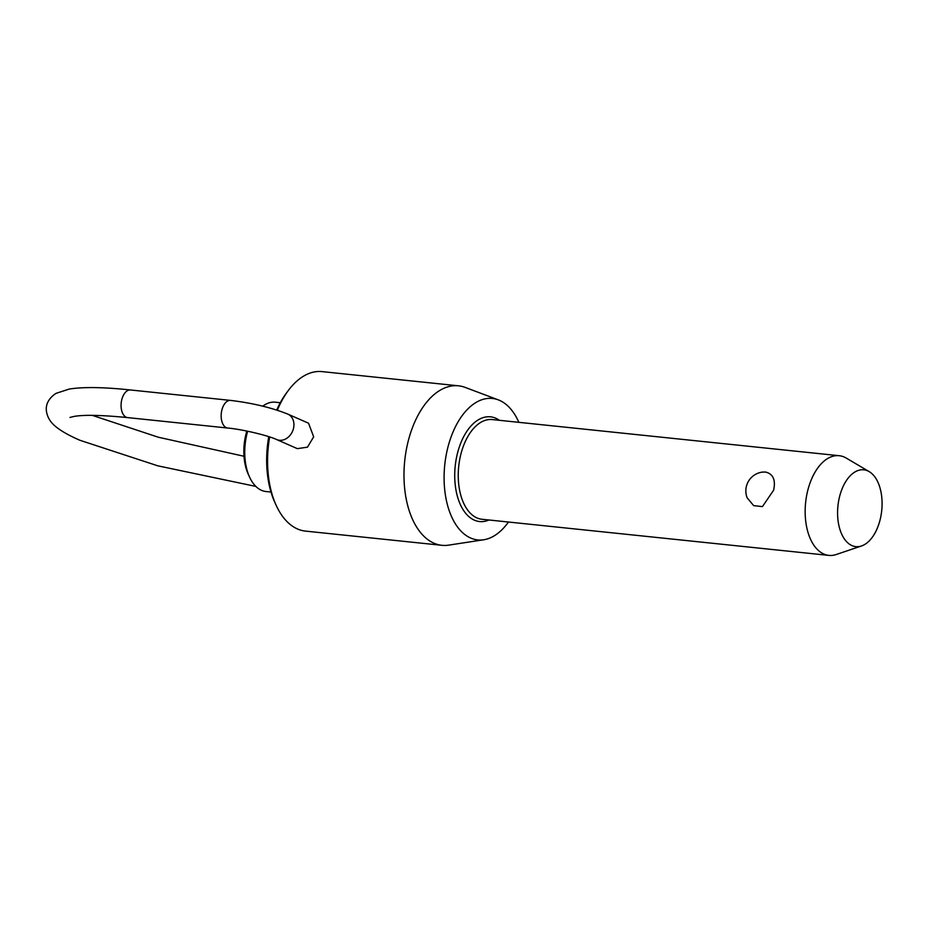 <?xml version="1.0" encoding="UTF-8"?>
<svg xmlns="http://www.w3.org/2000/svg" width="927" height="927" viewBox="0 0 927 927"><rect width="100%" height="100%" fill="white"/><g stroke="black" fill="none" stroke-linecap="round" stroke-linejoin="round"><path stroke-width="1.39" d="M861.484 545.98L836.189 554.531A50.116 28.575 -84.1 0 1 828.842 555.389A50.116 28.575 -84.1 0 1 807.011 493.674A50.116 28.575 -84.1 0 1 839.225 455.713A50.116 28.575 -84.1 0 1 846.235 458.077L869.225 471.646A38.621 22.016 95.9 0 0 839.005 499.085A38.621 22.016 95.9 0 0 861.484 545.98A38.621 22.016 95.9 0 0 880.65 517.393A38.621 22.016 95.9 0 0 869.225 471.646M762.527 472.086L765.505 472.04C773.13 473.871 775.841 479.919 773.628 490.198L762.434 506.605L753.663 505.632L747.174 497.869A18.946 18.946 0 0 1 762.527 472.086M280.29 402.724L275.284 402.202A44.902 25.597 95.9 0 0 262.793 406.165M247.648 431.229A44.902 25.597 95.9 0 0 246.42 436.211A44.902 25.597 95.9 0 0 249.606 477.173A44.902 25.597 95.9 0 0 265.979 491.519L270.985 492.04M269.664 436.941A80.186 45.713 95.9 0 0 276.246 505.493L274.925 502.608A76.396 43.546 -84.1 0 1 268.772 436.652M276.246 505.493A80.186 45.713 95.9 0 0 305.47 531.101L441.878 545.308A80.186 45.713 -84.1 0 1 406.953 446.559A80.186 45.713 -84.1 0 1 458.494 385.817A80.186 45.713 -84.1 0 1 465.099 387.382L498.286 399.861A71.112 40.545 95.9 0 0 446.721 452.341A71.112 40.545 95.9 0 0 483.72 539.769A71.112 40.545 95.9 0 0 508.471 522.017M249.606 477.173L248.285 474.3A41.112 23.442 -84.1 0 1 245.365 436.791A41.112 23.442 -84.1 0 1 246.837 431.067M518.853 422.33A71.112 40.545 95.9 0 0 498.286 399.861M458.494 385.817L322.086 371.611A80.186 45.713 95.9 0 0 288.216 390.649A80.186 45.713 95.9 0 0 277.335 410.221M297.347 448.645L276.652 439.549A13.893 11.228 -66.3 0 0 293.592 428.007A13.893 11.228 -66.3 0 0 287.834 414.114L308.529 423.21L313.674 436.837L307.463 447.173L297.347 448.633M483.72 539.769L448.668 545.134A80.186 45.713 -84.1 0 1 441.878 545.308M276.733 410.035A76.396 43.546 -84.1 0 1 286.327 393.187L288.216 390.649M230.591 400.406A13.893 7.914 95.9 0 0 221.669 410.928A13.893 7.914 95.9 0 0 226.327 427.66A13.893 7.914 95.9 0 0 227.718 428.031L127.636 417.602A13.893 7.914 -84.1 0 1 126.234 417.231A13.893 7.914 -84.1 0 1 121.588 400.499A13.893 7.914 -84.1 0 1 130.51 389.977L230.591 400.406C252.434 403.048 271.518 407.613 287.834 414.114M828.842 555.389L481.924 519.259A50.116 28.575 -84.1 0 1 476.895 517.903A50.116 28.575 -84.1 0 1 460.105 457.532A50.116 28.575 -84.1 0 1 492.318 419.572L839.225 455.713M488.992 519.989A52.642 30.012 -84.1 0 1 474.323 520.14A52.642 30.012 -84.1 0 1 456.675 456.721A52.642 30.012 -84.1 0 1 495.794 418.251A52.642 30.012 -84.1 0 1 499.386 420.302M255.852 486.42L157.775 465.817L79.954 440.29C64.484 433.546 54.635 427.127 50.406 421.032C45.527 414.218 46.002 407.092 46.686 405.759C46.605 404.253 49.05 397.544 56.257 393.28L69.235 389.062C83.372 386.826 103.801 387.138 130.51 389.977M69.965 417.44L74.287 416.374C84.427 414.682 102.213 415.099 127.636 417.602M92.283 415.366L158.343 437.231L243.998 456.258M227.718 428.031C242.92 429.433 268.065 435.528 276.652 439.549"/></g></svg>
